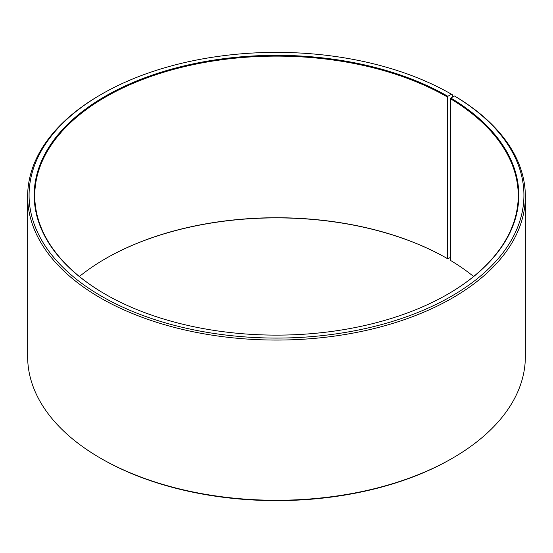 <?xml version="1.0" encoding="UTF-8"?>
<svg xmlns="http://www.w3.org/2000/svg" width="553" height="553" viewBox="0 0 553 553"><rect width="100%" height="100%" fill="white"/><g stroke="black" fill="none" stroke-linecap="round" stroke-linejoin="round"><path stroke-width="0.83" d="M473.596 276.5A241.737 139.57 -0 0 0 450.391 260.359L450.391 98.738A241.737 139.57 -0 0 1 518.237 195.693A241.737 139.57 -0 0 1 447.64 294.258M452.465 97.121L452.465 94.798L451.455 94.217L447.84 96.305A242.311 139.895 -0 0 0 105.16 96.305A242.311 139.895 -0 0 0 105.16 294.148A242.311 139.895 -0 0 0 447.84 294.148A242.311 139.895 -0 0 0 450.806 98.047L450.391 98.738M451.455 94.217A247.426 142.854 -0 0 0 101.538 94.217A247.426 142.854 -0 0 0 101.545 296.235A247.426 142.854 -0 0 0 449.928 297.113A247.426 142.854 -0 0 0 454.483 95.994L450.806 98.047M101.538 94.217L100.535 94.798A248.85 143.669 -0 0 0 27.65 196.384A248.85 143.669 -0 0 0 100.535 297.977A248.85 143.669 -0 0 0 371.734 329.125A248.85 143.669 -0 0 0 525.35 196.384A248.85 143.669 -0 0 0 455.506 96.581L454.483 95.994M27.65 196.384L27.65 356.616A248.85 143.669 -0 0 0 100.535 458.202L101.538 458.783A247.426 142.854 -0 0 0 101.545 458.783A247.426 142.854 -0 0 0 451.462 458.783L452.465 458.202A248.85 143.669 -0 0 0 525.35 356.616L525.35 196.384M447.84 96.305L447.439 97.003L447.439 258.624A241.737 139.57 -0 0 0 105.561 258.624A241.737 139.57 -0 0 0 79.404 276.5M447.439 258.624L447.84 258.852A242.311 139.895 -0 0 0 105.36 258.742M447.84 258.852L450.391 257.38M101.538 458.783L100.535 458.202A248.85 143.669 -0 0 0 452.465 458.202M447.439 97.003A241.737 139.57 -0 0 0 183.99 66.747A241.737 139.57 -0 0 0 34.763 195.693A241.737 139.57 -0 0 0 105.36 294.258"/></g></svg>
